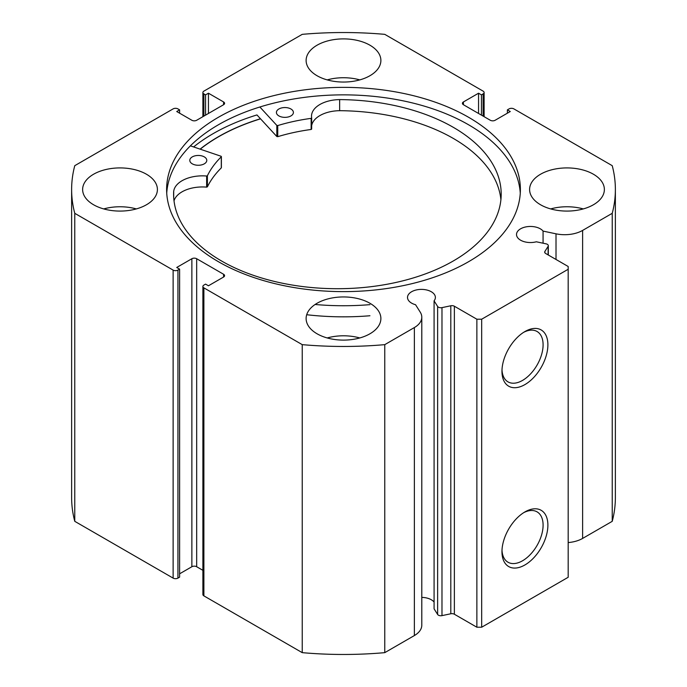 <?xml version="1.0" encoding="UTF-8"?>
<svg xmlns="http://www.w3.org/2000/svg" width="687" height="687" viewBox="0 0 687 687"><rect width="100%" height="100%" fill="white"/><g stroke="black" fill="none" stroke-linecap="round" stroke-linejoin="round"><path stroke-width="1.03" d="M200.235 149.182A176.722 102.028 180 0 1 260.545 118.834M548.106 254.903L548.106 246.358A3.401 1.958 0 0 0 548.312 245.68A3.401 1.958 0 0 0 547.316 244.297A3.401 1.958 0 0 0 546.079 243.842L536.332 241.79A13.938 8.046 0 0 1 520.591 240.192A13.938 8.046 0 0 1 516.512 234.499A13.938 8.046 0 0 1 525.117 227.071A13.938 8.046 0 0 1 540.3 228.814A13.938 8.046 0 0 1 543.073 231.098L543.073 243.207M421.792 597.398A13.938 8.046 180 0 1 431.299 599.751A13.938 8.046 180 0 1 434.081 602.035M223.584 277.041L223.584 274.268A3.401 1.958 180 0 1 224.58 275.65A3.401 1.958 180 0 1 223.584 277.041L208.444 285.783L205.568 284.117L203.884 285.088A3.401 1.958 0 0 0 202.888 286.479A3.401 1.958 0 0 0 203.884 287.862L302.228 344.642A271.872 156.962 0 0 0 384.772 344.642L414.364 327.562A25.376 14.65 0 0 0 421.792 317.196A25.376 14.65 0 0 0 420.264 312.19L415.558 304.719A13.938 8.046 180 0 1 411.599 303.122A13.938 8.046 180 0 1 407.511 297.428A13.938 8.046 180 0 1 416.116 290A13.938 8.046 180 0 1 431.299 291.743A13.938 8.046 180 0 1 435.386 297.428A13.938 8.046 180 0 1 434.081 300.829L434.081 608.837L437.628 614.461L437.628 306.454A3.401 1.958 0 0 0 441.981 307.63L450.801 305.775A3.401 1.958 180 0 1 454.373 306.23L476.872 319.215L481.673 319.215L568.183 269.27L568.183 266.496L545.684 253.503A3.401 1.958 180 0 1 544.688 252.12A3.401 1.958 180 0 1 544.894 251.451L544.894 252.79M524.928 511.918L524.928 511.918A32.478 18.747 -60 0 1 547.891 525.169A32.478 18.747 -60 0 1 524.928 564.946A32.478 18.747 -60 0 1 501.965 551.687A32.478 18.747 -60 0 1 524.928 511.918L524.928 511.918M501.999 550.244A29.077 16.789 120 0 0 507.994 562.224A29.077 16.789 120 0 0 522.532 560.781A29.077 16.789 120 0 0 541.528 535.164A29.077 16.789 120 0 0 537.071 511.858A29.077 16.789 120 0 0 523.7 512.665M524.928 331.546L524.928 331.546A32.478 18.747 -60 0 1 547.891 344.805A32.478 18.747 -60 0 1 524.928 384.583A32.478 18.747 -60 0 1 501.965 371.323A32.478 18.747 -60 0 1 524.928 331.546L524.928 331.546M501.999 369.881A29.077 16.789 120 0 0 507.994 381.86A29.077 16.789 120 0 0 522.532 380.418A29.077 16.789 120 0 0 541.528 354.801A29.077 16.789 120 0 0 537.071 331.495A29.077 16.789 120 0 0 523.7 332.302M520.274 193.245A176.885 102.123 0 0 0 468.577 124.776A176.885 102.123 0 0 0 278.819 101.934A176.885 102.123 0 0 0 166.726 193.245M218.423 261.713A176.885 102.123 0 0 0 411.195 283.851A176.885 102.123 0 0 0 520.385 189.5A176.885 102.123 0 0 0 468.577 117.279A176.885 102.123 0 0 0 275.805 95.141A176.885 102.123 0 0 0 166.615 189.5A176.885 102.123 0 0 0 218.423 261.713M146.451 174.232A37.381 21.58 0 0 0 105.712 169.56A37.381 21.58 0 0 0 82.629 189.5A37.381 21.58 0 0 0 93.578 204.76A37.381 21.58 0 0 0 134.317 209.441A37.381 21.58 0 0 0 157.4 189.5A37.381 21.58 0 0 0 146.451 174.232M136.309 208.917A37.381 21.58 0 0 0 103.72 208.917M369.932 45.205A37.381 21.58 0 0 0 329.193 40.533A37.381 21.58 0 0 0 306.119 60.473A37.381 21.58 0 0 0 317.068 75.733A37.381 21.58 0 0 0 357.807 80.405A37.381 21.58 0 0 0 380.881 60.473A37.381 21.58 0 0 0 369.932 45.205M359.799 79.89A37.381 21.58 0 0 0 327.201 79.89M369.932 303.268A37.381 21.58 0 0 0 329.193 298.587A37.381 21.58 0 0 0 306.119 318.528A37.381 21.58 0 0 0 317.068 333.788A37.381 21.58 0 0 0 357.807 338.468A37.381 21.58 0 0 0 380.881 318.528A37.381 21.58 0 0 0 369.932 303.268M359.799 337.952A37.381 21.58 0 0 0 327.201 337.952M593.422 174.232A37.381 21.58 0 0 0 552.683 169.56A37.381 21.58 0 0 0 529.6 189.5A37.381 21.58 0 0 0 540.549 204.76A37.381 21.58 0 0 0 581.288 209.441A37.381 21.58 0 0 0 604.371 189.5A37.381 21.58 0 0 0 593.422 174.232M583.28 208.917A37.381 21.58 0 0 0 550.691 208.917M483.116 116.103L483.116 93.904A3.401 1.958 0 0 0 484.112 92.522A3.401 1.958 0 0 0 483.116 91.131L384.772 34.35A271.872 156.962 0 0 0 302.228 34.35L203.884 91.131A3.401 1.958 0 0 0 202.888 92.522A3.401 1.958 0 0 0 203.884 93.904L203.884 116.103M223.584 101.951A3.401 1.958 180 0 1 224.58 103.342A3.401 1.958 180 0 1 223.584 104.725L223.584 101.951L208.444 93.209L205.568 94.875L203.884 93.904M173.124 270.103A3.401 1.958 0 0 0 177.933 270.103L177.933 578.111A3.401 1.958 180 0 1 173.124 578.111L173.124 270.103L74.771 213.322A271.872 156.962 0 0 1 71.628 189.5A271.872 156.962 0 0 1 74.771 165.67L173.124 108.889A3.401 1.958 0 0 1 177.933 108.889L179.608 109.86L176.731 111.526L191.871 120.268A3.401 1.958 180 0 0 196.671 120.268L223.584 104.725M191.871 258.724A3.401 1.958 180 0 1 196.671 258.724L196.671 566.732A3.401 1.958 0 0 0 191.871 566.732L191.871 258.724L176.731 267.466L179.608 269.132L177.933 270.103M223.584 274.268L196.671 258.724M434.081 300.829L437.628 306.454M548.106 246.358L544.894 251.451M582.628 230.411L582.628 538.419L612.229 521.33L612.229 213.322L582.628 230.411A25.376 14.65 180 0 1 556.015 233.82L543.073 231.098M612.229 213.322A271.872 156.962 0 0 0 615.372 189.5A271.872 156.962 0 0 0 612.229 165.67L513.876 108.889A3.401 1.958 0 0 0 509.067 108.889L507.392 109.86L510.269 111.526L495.129 120.268A3.401 1.958 180 0 1 490.329 120.268L463.416 104.725A3.401 1.958 180 0 1 462.42 103.342A3.401 1.958 180 0 1 463.416 101.951L463.416 104.725M483.116 93.904L481.432 94.875L478.556 93.209L463.416 101.951M612.229 521.33A271.872 156.962 0 0 0 615.372 497.5L615.372 189.5M582.628 538.419A25.376 14.65 180 0 1 568.183 542.567M481.673 319.215L481.673 627.222L568.183 577.278L568.183 269.27M481.673 627.222L476.872 627.222L476.872 319.215M454.373 306.23L454.373 614.238L476.872 627.222M454.373 614.238A3.401 1.958 0 0 0 450.801 613.774L450.801 305.775M441.981 307.63L441.981 615.629L450.801 613.774M441.981 615.629A3.401 1.958 180 0 1 437.628 614.461M203.884 287.862L203.884 595.869L302.228 652.65A271.872 156.962 0 0 0 384.772 652.65L414.364 635.561A25.376 14.65 0 0 0 421.792 625.204L421.792 317.196M203.884 595.869A3.401 1.958 180 0 1 202.888 594.478L202.888 286.479M196.671 566.732L202.888 570.322M179.608 573.808L191.871 566.732M177.933 578.111L179.608 577.14L179.608 269.132M71.628 189.5L71.628 497.5A271.872 156.962 0 0 0 74.771 521.33L173.124 578.111M74.771 213.322L74.771 521.33M302.228 652.65L302.228 344.642M384.772 344.642L384.772 652.65M507.392 113.192L507.392 109.86M478.556 113.467L478.556 93.209M481.432 115.133L481.432 94.875M205.568 115.133L205.568 94.875M208.444 113.467L208.444 93.209M179.608 113.192L179.608 109.86M311.666 118.027L311.666 129.079L311.142 129.465A141.376 81.624 0 0 0 277.737 136.67L276.818 136.507L256.955 114.935A184.365 106.442 0 0 0 193.614 146.941M260.467 118.748A176.885 102.123 0 0 0 200.089 149.139M190.393 145.842L221.051 156.25L221.291 156.791A141.376 81.624 0 0 0 207.397 175.743L206.641 176.027A28.794 16.625 0 0 0 173.699 191.381L173.674 196.903M192.154 163.755A8.493 4.903 180 0 1 189.792 160.363A8.493 4.903 180 0 1 195.125 155.812A8.493 4.903 180 0 1 204.425 156.971A8.493 4.903 180 0 1 206.787 160.363A8.493 4.903 180 0 1 201.454 164.914A8.493 4.903 180 0 1 192.154 163.755M278.776 115.845A8.493 4.903 180 0 1 276.414 112.453A8.493 4.903 180 0 1 281.739 107.902A8.493 4.903 180 0 1 291.048 109.061A8.493 4.903 180 0 1 293.409 112.453A8.493 4.903 180 0 1 288.076 117.005A8.493 4.903 180 0 1 278.776 115.845M173.699 197.324L173.674 191.381A163.789 94.566 0 0 0 173.605 194.146A163.789 94.566 0 0 0 219.119 259.557A163.789 94.566 0 0 0 398.451 281.893A163.789 94.566 0 0 0 501.192 194.146A163.789 94.566 0 0 0 455.679 128.727A163.789 94.566 0 0 0 339.644 99.589L339.644 99.598A28.794 16.625 0 0 0 311.512 116.223A28.794 16.625 0 0 0 311.666 117.941L311.142 118.362A141.376 81.624 0 0 0 277.737 125.566L276.818 125.403L259.875 107M500.909 199.694A163.789 94.566 0 0 0 455.679 139.83A163.789 94.566 0 0 0 339.644 110.684A28.794 16.625 0 0 0 311.666 125.575M369.932 304.65A186.916 107.911 180 0 1 315.11 304.487M369.932 315.754A186.916 107.911 180 0 1 306.703 314.723M221.291 167.491L221.291 167.886A141.376 81.624 0 0 0 207.397 186.847L206.641 187.13A28.794 16.625 0 0 0 174.017 200.87M339.644 99.598L339.644 110.701M414.364 327.562L414.364 635.561M556.015 233.82L556.015 259.471M276.818 125.403L276.818 136.507M277.737 125.566L277.737 136.67M311.142 118.362L311.142 129.465M207.397 175.743L207.397 186.847M221.291 156.791L221.291 167.886M206.641 176.027L206.641 187.13M202.888 116.678L202.888 92.522M484.112 92.522L484.112 116.678M548.312 245.68L548.312 255.023M311.666 117.984L311.666 129.079M221.386 156.593L221.386 167.688"/></g></svg>
